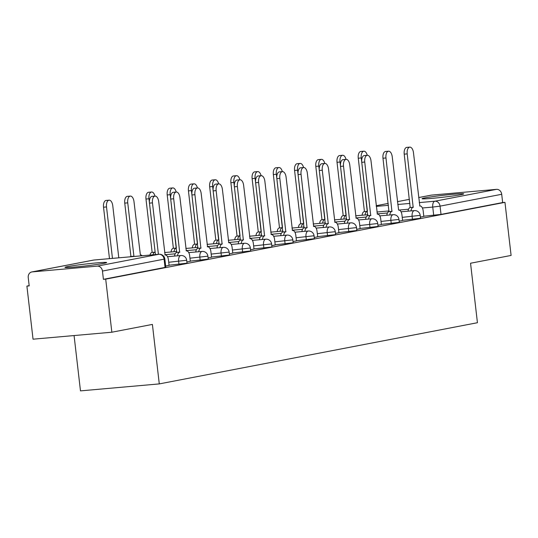 <?xml version="1.0" encoding="UTF-8"?>
<svg xmlns="http://www.w3.org/2000/svg" width="538" height="538" viewBox="0 0 538 538"><rect width="100%" height="100%" fill="white"/><g stroke="black" fill="none" stroke-linecap="round" stroke-linejoin="round"><path stroke-width="0.81" d="M402.572 220.298L420.534 218.28L420.198 215.348L402.236 217.365M381.341 224.38L399.304 222.362L398.967 219.43L381.005 221.448M360.117 228.462L378.079 226.444L377.737 223.512L359.774 225.53M338.886 232.544L356.849 230.526L356.512 227.594L338.55 229.612M317.662 236.626L335.625 234.608L335.282 231.676L317.319 233.694M296.431 240.708L314.394 238.69L314.058 235.758L296.095 237.776M275.2 244.79L293.163 242.773L292.827 239.84L274.864 241.858M253.976 248.872L271.192 247.07L271.939 246.855L271.596 243.922L253.633 245.94M232.746 252.954L250.708 250.937L250.372 248.005L232.409 250.022M211.521 257.036L229.484 255.019L229.141 252.087L211.178 254.104M190.291 261.118L208.253 259.101L207.917 256.169L189.954 258.186M169.06 265.2L187.022 263.183L186.686 260.251L168.724 262.268M67.902 266.545A20.969 0.941 -6.6 0 0 64.99 267.366A20.969 0.941 -6.6 0 0 80.37 266.498A20.969 0.941 -6.6 0 0 103.74 263.371A20.969 0.941 -6.6 0 0 106.652 262.544A20.969 0.941 -6.6 0 0 91.272 263.412A20.969 0.941 -6.6 0 0 67.902 266.545M424.966 197.876A20.969 0.941 -6.6 0 0 422.061 198.704A20.969 0.941 -6.6 0 0 437.441 197.836A20.969 0.941 -6.6 0 0 460.81 194.702A20.969 0.941 -6.6 0 0 463.716 193.882A20.969 0.941 -6.6 0 0 448.336 194.749A20.969 0.941 -6.6 0 0 424.966 197.876M29.173 285.671L26.9 286.102L29.2 285.9L28.238 277.635A5.373 4.607 -100.9 0 1 31.823 271.946A5.373 4.607 -100.9 0 1 32.219 271.892L97.237 266.135L158.885 254.279L93.861 260.036L32.219 271.892M74.076 335.557L80.478 390.877L159.282 383.903L152.402 324.414L111.85 332.215L105.704 279.128L504.96 202.349L511.1 255.436L470.548 263.237L477.435 322.719L159.282 383.903M111.85 332.215L33.04 339.189L26.9 286.102M418.651 197.554L431.072 195.166A5.373 4.607 79.1 0 1 431.469 195.112L496.493 189.356A5.373 4.607 79.1 0 1 501.705 194.285L502.66 202.557L441.019 214.406L423.803 216.215M502.66 202.557L504.96 202.349M103.41 279.33L165.798 267.265L164.843 259L102.455 271.065L103.41 279.33L105.704 279.128M102.455 271.065A5.373 4.607 -100.9 0 0 97.237 266.135M165.657 266.075L169.087 265.382M186.888 261.993L190.311 261.3M208.119 257.91L211.542 257.218M229.343 253.828L232.766 253.136M250.574 249.746L253.997 249.054M271.798 245.664L275.227 244.972M293.028 241.582L296.451 240.889M314.259 237.5L317.682 236.807M335.483 233.418L338.906 232.725M356.714 229.336L360.137 228.643M377.938 225.254L381.368 224.561M399.169 221.172L402.592 220.479M420.393 217.09L423.823 216.397M169.087 265.416L168.434 259.787A5.373 2.764 84.9 0 0 165.24 254.958A5.373 2.764 84.9 0 0 165.099 254.978L158.723 201.663A6.18 3.174 84.9 0 0 155.045 196.108A6.18 3.174 84.9 0 0 152.462 202.866L158.414 254.313M155.428 254.582L149.477 203.135A6.18 3.174 -95.1 0 1 152.059 196.37L155.045 196.108M118.797 257.823L112.772 205.731A6.18 3.174 84.9 0 0 109.093 200.176A6.18 3.174 84.9 0 0 106.511 206.935L112.462 258.381M109.476 258.644L103.525 207.204A6.18 3.174 -95.1 0 1 106.107 200.439L109.093 200.176M190.317 261.334L189.665 255.705A5.373 2.764 84.9 0 0 186.471 250.876A5.373 2.764 84.9 0 0 186.323 250.896L179.948 197.581A6.18 3.174 84.9 0 0 176.276 192.026A6.18 3.174 84.9 0 0 173.687 198.784L179.658 252.181A5.373 2.764 84.9 0 0 177.54 255.806M174.554 256.075A5.373 2.764 -95.1 0 1 176.672 252.443L170.701 199.053A6.18 3.174 -95.1 0 1 173.29 192.288L176.276 192.026M179.86 252.14L176.874 252.403M211.542 257.251L210.896 251.623A5.373 2.764 84.9 0 0 207.695 246.794A5.373 2.764 84.9 0 0 207.554 246.814L201.178 193.498A6.18 3.174 84.9 0 0 197.5 187.944A6.18 3.174 84.9 0 0 194.917 194.702L200.889 248.099A5.373 2.764 84.9 0 0 198.771 251.723M195.778 251.992A5.373 2.764 -95.1 0 1 197.897 248.361L191.931 194.971A6.18 3.174 -95.1 0 1 194.514 188.206L197.5 187.944M201.091 248.058L198.105 248.321M130.035 256.828A5.373 2.764 -95.1 0 1 130.721 256.512L133.706 256.243A5.373 2.764 84.9 0 0 133.02 256.559M142.167 255.752A5.373 2.764 84.9 0 0 140.519 254.945A5.373 2.764 84.9 0 0 140.378 254.965L133.996 201.649A6.18 3.174 84.9 0 0 130.324 196.094A6.18 3.174 84.9 0 0 127.741 202.853L133.908 256.209M130.922 256.471L124.749 203.122A6.18 3.174 -95.1 0 1 127.338 196.357L130.324 196.094M150.001 255.059A5.373 2.764 -95.1 0 1 151.951 252.43L154.937 252.161A5.373 2.764 84.9 0 0 152.987 254.797M154.964 196.114A6.18 3.174 84.9 0 0 151.548 192.012A6.18 3.174 84.9 0 0 148.965 198.771L155.139 252.12M152.153 252.389L145.98 199.033A6.18 3.174 -95.1 0 1 148.562 192.274L151.548 192.012M232.772 253.169L232.12 247.541A5.373 2.764 84.9 0 0 228.926 242.712A5.373 2.764 84.9 0 0 228.784 242.732L222.402 189.416A6.18 3.174 84.9 0 0 218.731 183.861A6.18 3.174 84.9 0 0 216.148 190.62L222.113 244.01A5.373 2.764 84.9 0 0 219.995 247.641M217.009 247.91A5.373 2.764 -95.1 0 1 219.127 244.279L213.156 190.889A6.18 3.174 -95.1 0 1 215.745 184.124L218.731 183.861M222.322 243.976L219.329 244.239M254.003 249.087L253.351 243.458A5.373 2.764 84.9 0 0 250.157 238.63A5.373 2.764 84.9 0 0 250.009 238.65L243.633 185.334A6.18 3.174 84.9 0 0 239.961 179.779A6.18 3.174 84.9 0 0 237.372 186.538L243.344 239.928A5.373 2.764 84.9 0 0 241.226 243.559M238.24 243.828A5.373 2.764 -95.1 0 1 240.358 240.197L234.386 186.807A6.18 3.174 -95.1 0 1 236.969 180.042L239.961 179.779M243.546 239.894L240.56 240.156M275.227 245.005L274.575 239.376A5.373 2.764 84.9 0 0 271.381 234.548A5.373 2.764 84.9 0 0 271.239 234.568L264.864 181.252A6.18 3.174 84.9 0 0 261.186 175.697A6.18 3.174 84.9 0 0 258.603 182.456L264.568 235.846A5.373 2.764 84.9 0 0 262.45 239.477M259.464 239.746A5.373 2.764 -95.1 0 1 261.582 236.115L255.617 182.725A6.18 3.174 -95.1 0 1 258.2 175.96L261.186 175.697M264.777 235.812L261.791 236.074M171.057 251.972A5.373 2.764 -95.1 0 1 173.175 248.348L176.161 248.079A5.373 2.764 84.9 0 0 174.043 251.71M176.195 192.032A6.18 3.174 84.9 0 0 172.779 187.93A6.18 3.174 84.9 0 0 170.196 194.689L176.37 248.038M173.377 248.307L167.21 194.951A6.18 3.174 -95.1 0 1 169.793 188.192L172.779 187.93M192.288 247.89A5.373 2.764 -95.1 0 1 194.406 244.265L197.392 243.996A5.373 2.764 84.9 0 0 195.274 247.628M197.419 187.95A6.18 3.174 84.9 0 0 194.01 183.848A6.18 3.174 84.9 0 0 191.42 190.607L197.594 243.956M194.608 244.225L188.434 190.869A6.18 3.174 -95.1 0 1 191.017 184.11L194.01 183.848M213.512 243.808A5.373 2.764 -95.1 0 1 215.63 240.183L218.616 239.914A5.373 2.764 84.9 0 0 216.498 243.546M218.65 183.868A6.18 3.174 84.9 0 0 215.234 179.766A6.18 3.174 84.9 0 0 212.651 186.525L218.825 239.874M215.839 240.143L209.665 186.787A6.18 3.174 -95.1 0 1 212.248 180.028L215.234 179.766M296.458 240.923L295.806 235.294A5.373 2.764 84.9 0 0 292.611 230.466A5.373 2.764 84.9 0 0 292.464 230.486L286.088 177.17A6.18 3.174 84.9 0 0 282.416 171.615A6.18 3.174 84.9 0 0 279.827 178.374L285.799 231.764A5.373 2.764 84.9 0 0 283.681 235.395M280.695 235.664A5.373 2.764 -95.1 0 1 282.813 232.033L276.841 178.643A6.18 3.174 -95.1 0 1 279.43 171.878L282.416 171.615M286.001 231.73L283.015 231.992M234.743 239.726A5.373 2.764 -95.1 0 1 236.861 236.101L239.847 235.832A5.373 2.764 84.9 0 0 237.729 239.464M239.874 179.786A6.18 3.174 84.9 0 0 236.464 175.684A6.18 3.174 84.9 0 0 233.875 182.443L240.049 235.792M237.063 236.061L230.889 182.705A6.18 3.174 -95.1 0 1 233.479 175.946L236.464 175.684M317.682 236.841L317.037 231.212A5.373 2.764 84.9 0 0 313.836 226.384A5.373 2.764 84.9 0 0 313.694 226.404L307.319 173.088A6.18 3.174 84.9 0 0 303.64 167.533A6.18 3.174 84.9 0 0 301.058 174.292L307.03 227.682A5.373 2.764 84.9 0 0 304.905 231.313M301.919 231.582A5.373 2.764 -95.1 0 1 304.037 227.951L298.072 174.561A6.18 3.174 -95.1 0 1 300.655 167.795L303.64 167.533M307.232 227.648L304.246 227.91M255.967 235.644A5.373 2.764 -95.1 0 1 258.085 232.019L261.078 231.75A5.373 2.764 84.9 0 0 258.96 235.382M261.105 175.704A6.18 3.174 84.9 0 0 257.689 171.602A6.18 3.174 84.9 0 0 255.106 178.36L261.28 231.71M258.294 231.979L252.12 178.623A6.18 3.174 -95.1 0 1 254.703 171.864L257.689 171.602M338.913 232.759L338.261 227.13A5.373 2.764 84.9 0 0 335.066 222.302A5.373 2.764 84.9 0 0 334.925 222.322L328.543 169.006A6.18 3.174 84.9 0 0 324.871 163.451A6.18 3.174 84.9 0 0 322.289 170.21L328.254 223.6A5.373 2.764 84.9 0 0 326.136 227.231M323.15 227.5A5.373 2.764 -95.1 0 1 325.268 223.869L319.296 170.479A6.18 3.174 -95.1 0 1 321.885 163.713L324.871 163.451M328.456 223.566L325.47 223.828M277.198 231.562A5.373 2.764 -95.1 0 1 279.316 227.93L282.302 227.668A5.373 2.764 84.9 0 0 280.184 231.3M282.336 171.622A6.18 3.174 84.9 0 0 278.919 167.52A6.18 3.174 84.9 0 0 276.337 174.278L282.511 227.628M279.518 227.897L273.351 174.541A6.18 3.174 -95.1 0 1 275.933 167.782L278.919 167.52M360.137 228.677L359.492 223.048A5.373 2.764 84.9 0 0 356.297 218.22A5.373 2.764 84.9 0 0 356.149 218.24L349.774 164.924A6.18 3.174 84.9 0 0 346.095 159.369A6.18 3.174 84.9 0 0 343.513 166.128L349.485 219.517A5.373 2.764 84.9 0 0 347.366 223.149M344.381 223.418A5.373 2.764 -95.1 0 1 346.499 219.786L340.527 166.397A6.18 3.174 -95.1 0 1 343.109 159.631L346.095 159.369M349.687 219.477L346.701 219.746M298.429 227.48A5.373 2.764 -95.1 0 1 300.547 223.848L303.533 223.586A5.373 2.764 84.9 0 0 301.414 227.218M303.56 167.54A6.18 3.174 84.9 0 0 300.15 163.438A6.18 3.174 84.9 0 0 297.561 170.196L303.735 223.546M300.749 223.815L294.575 170.459A6.18 3.174 -95.1 0 1 297.158 163.7L300.15 163.438M381.368 224.595L380.716 218.966A5.373 2.764 84.9 0 0 377.521 214.137A5.373 2.764 84.9 0 0 377.38 214.158L371.005 160.842A6.18 3.174 84.9 0 0 367.326 155.287A6.18 3.174 84.9 0 0 364.744 162.046L370.709 215.435A5.373 2.764 84.9 0 0 368.591 219.067M365.605 219.329A5.373 2.764 -95.1 0 1 367.723 215.704L361.758 162.308A6.18 3.174 -95.1 0 1 364.34 155.549L367.326 155.287M370.917 215.395L367.931 215.664M319.653 223.398A5.373 2.764 -95.1 0 1 321.771 219.766L324.757 219.504A5.373 2.764 84.9 0 0 322.639 223.136M324.791 163.458A6.18 3.174 84.9 0 0 321.374 159.356A6.18 3.174 84.9 0 0 318.792 166.114L324.965 219.464M321.98 219.733L315.806 166.376A6.18 3.174 -95.1 0 1 318.388 159.618L321.374 159.356M402.599 220.513L401.947 214.884A5.373 2.764 84.9 0 0 398.752 210.055A5.373 2.764 84.9 0 0 398.604 210.076L392.229 156.76A6.18 3.174 84.9 0 0 388.557 151.205A6.18 3.174 84.9 0 0 385.968 157.964L391.94 211.353A5.373 2.764 84.9 0 0 389.821 214.985M386.835 215.247A5.373 2.764 -95.1 0 1 388.954 211.622L382.982 158.226A6.18 3.174 -95.1 0 1 385.571 151.467L388.557 151.205M392.141 211.313L389.156 211.582M340.884 219.316A5.373 2.764 -95.1 0 1 343.002 215.684L345.988 215.422A5.373 2.764 84.9 0 0 343.869 219.053M346.015 159.376A6.18 3.174 84.9 0 0 342.605 155.274A6.18 3.174 84.9 0 0 340.016 162.032L346.19 215.382M343.204 215.651L337.03 162.294A6.18 3.174 -95.1 0 1 339.619 155.536L342.605 155.274M423.823 216.431L423.171 210.802A5.373 2.764 84.9 0 0 419.976 205.973A5.373 2.764 84.9 0 0 419.835 205.993L413.46 152.678A6.18 3.174 84.9 0 0 409.781 147.123A6.18 3.174 84.9 0 0 407.199 153.881L413.171 207.271A5.373 2.764 84.9 0 0 411.045 210.903M408.06 211.165A5.373 2.764 -95.1 0 1 410.178 207.54L404.213 154.144A6.18 3.174 -95.1 0 1 406.795 147.385L409.781 147.123M413.372 207.231L410.386 207.5M362.108 215.234A5.373 2.764 -95.1 0 1 364.226 211.602L367.219 211.34A5.373 2.764 84.9 0 0 365.1 214.971M367.246 155.294A6.18 3.174 84.9 0 0 363.829 151.191A6.18 3.174 84.9 0 0 361.247 157.95L367.42 211.299M364.434 211.569L358.261 158.212A6.18 3.174 -95.1 0 1 360.843 151.454L363.829 151.191M412.471 219.423L412.135 216.484A5.373 2.764 -95.1 0 1 414.24 210.627A5.373 2.764 84.9 0 1 414.381 210.607L401.032 211.79M391.247 223.505L390.904 220.567A5.373 2.764 -95.1 0 1 393.009 214.709A5.373 2.764 84.9 0 1 393.15 214.689L379.801 215.873M370.016 227.587L369.68 224.649A5.373 2.764 -95.1 0 1 371.778 218.791A5.373 2.764 84.9 0 1 371.926 218.771L358.577 219.955M348.785 231.67L348.449 228.731A5.373 2.764 -95.1 0 1 350.554 222.873A5.373 2.764 84.9 0 1 350.695 222.853L337.346 224.037M327.561 235.752L327.218 232.819A5.373 2.764 -95.1 0 1 329.323 226.955A5.373 2.764 84.9 0 1 329.471 226.935L316.122 228.119M306.33 239.834L305.994 236.902A5.373 2.764 -95.1 0 1 308.099 231.037A5.373 2.764 84.9 0 1 308.24 231.017L294.891 232.201M285.106 243.916L284.763 240.984A5.373 2.764 -95.1 0 1 286.868 235.119A5.373 2.764 84.9 0 1 287.01 235.099L273.66 236.283M263.876 247.998L263.539 245.066A5.373 2.764 -95.1 0 1 265.637 239.202A5.373 2.764 84.9 0 1 265.785 239.181L252.436 240.365M242.645 252.08L242.308 249.148A5.373 2.764 -95.1 0 1 244.413 243.284A5.373 2.764 84.9 0 1 244.555 243.263L231.206 244.447M221.421 256.162L221.078 253.23A5.373 2.764 -95.1 0 1 223.183 247.366A5.373 2.764 84.9 0 1 223.331 247.346L209.981 248.529M200.19 260.244L199.854 257.312A5.373 2.764 -95.1 0 1 201.958 251.454A5.373 2.764 84.9 0 1 202.1 251.434L188.751 252.611M178.966 264.326L178.623 261.394A5.373 2.764 -95.1 0 1 180.728 255.537A5.373 2.764 84.9 0 1 180.869 255.516L167.52 256.693M433.702 215.341L432.747 207.069L422.397 207.984M408.537 209.215L399.021 210.055M389.082 210.936L376.923 212.012M376.27 206.397L388.429 205.321M397.75 204.494L409.916 203.418M419.236 202.591L434.845 201.212L496.493 189.356M431.469 195.112L418.651 197.581M409.445 199.349L397.427 201.663L409.438 199.329M388.214 203.431L376.196 205.745M165.052 267.48L164.097 259.208A5.373 4.607 79.1 0 0 158.885 254.279A5.373 2.764 -95.1 0 1 159.026 254.259A5.373 2.764 -95.1 0 1 159.335 254.266M441.019 214.406L440.057 206.141L432.747 207.069A5.373 2.764 84.9 0 1 434.845 201.212A5.373 4.607 79.1 0 1 440.057 206.141L501.705 194.285M164.843 259A5.373 5.373 0 0 0 159.026 254.259L94.002 260.015A5.373 5.373 0 0 0 93.464 260.089A5.373 4.607 -100.9 0 1 93.861 260.036A5.373 2.764 -95.1 0 1 94.002 260.015A5.373 2.764 -95.1 0 1 94.15 260.009M152.462 202.866L149.477 203.135M103.525 207.204L106.511 206.935M179.658 252.181L176.672 252.443M173.687 198.784L170.701 199.053M200.889 248.099L197.897 248.361M194.917 194.702L191.931 194.971M130.721 256.512L133.706 256.243M124.749 203.122L127.741 202.853M151.951 252.43L154.937 252.161M145.98 199.033L148.965 198.771M222.113 244.01L219.127 244.279M216.148 190.62L213.156 190.889M243.344 239.928L240.358 240.197M237.372 186.538L234.386 186.807M264.568 235.846L261.582 236.115M258.603 182.456L255.617 182.725M173.175 248.348L176.161 248.079M167.21 194.951L170.196 194.689M194.406 244.265L197.392 243.996M188.434 190.869L191.42 190.607M215.63 240.183L218.616 239.914M209.665 186.787L212.651 186.525M285.799 231.764L282.813 232.033M279.827 178.374L276.841 178.643M236.861 236.101L239.847 235.832M230.889 182.705L233.875 182.443M307.03 227.682L304.037 227.951M301.058 174.292L298.072 174.561M258.085 232.019L261.078 231.75M252.12 178.623L255.106 178.36M328.254 223.6L325.268 223.869M322.289 170.21L319.296 170.479M279.316 227.93L282.302 227.668M273.351 174.541L276.337 174.278M349.485 219.517L346.499 219.786M343.513 166.128L340.527 166.397M300.547 223.848L303.533 223.586M294.575 170.459L297.561 170.196M370.709 215.435L367.723 215.704M364.744 162.046L361.758 162.308M321.771 219.766L324.757 219.504M315.806 166.376L318.792 166.114M391.94 211.353L388.954 211.622M385.968 157.964L382.982 158.226M343.002 215.684L345.988 215.422M337.03 162.294L340.016 162.032M413.171 207.271L410.178 207.54M407.199 153.881L404.213 154.144M364.226 211.602L367.219 211.34M358.261 158.212L361.247 157.95M186.686 260.251A5.373 5.373 0 0 0 180.869 255.516M164.863 254.73L175.166 253.815M207.917 256.169A5.373 5.373 0 0 0 202.1 251.434M164.608 252.544L176.767 251.468M186.087 250.647L196.397 249.733M229.141 252.087A5.373 5.373 0 0 0 223.331 247.346M185.839 248.462L197.997 247.386M207.318 246.565L217.621 245.651M250.372 248.005A5.373 5.373 0 0 0 244.555 243.263M207.063 244.38L219.222 243.304M228.542 242.483L238.852 241.569M271.596 243.922A5.373 5.373 0 0 0 265.785 239.181M228.294 240.298L240.452 239.222M249.773 238.401L260.076 237.487M292.827 239.84A5.373 5.373 0 0 0 287.01 235.099M249.518 236.216L261.683 235.14M271.004 234.319L281.307 233.405M314.058 235.758A5.373 5.373 0 0 0 308.24 231.017M270.749 232.134L282.907 231.058M292.228 230.237L302.538 229.322M335.282 231.676A5.373 5.373 0 0 0 329.471 226.935M291.979 228.051L304.138 226.975M313.459 226.148L323.762 225.24M356.512 227.594A5.373 5.373 0 0 0 350.695 222.853M313.203 223.969L325.362 222.893M334.683 222.066L344.993 221.158M377.737 223.512A5.373 5.373 0 0 0 371.926 218.771M334.434 219.887L346.593 218.811M355.914 217.984L366.217 217.076M398.967 219.43A5.373 5.373 0 0 0 393.15 214.689M355.658 215.805L367.817 214.729M377.138 213.902L387.447 212.994M420.198 215.348A5.373 5.373 0 0 0 414.381 210.607M388.214 203.411L376.196 205.724M93.464 260.089L31.823 271.946M165.24 254.958L164.89 254.992M207.695 246.794L207.345 246.821M313.836 226.384L313.486 226.411M419.976 205.973L419.627 206"/></g></svg>
